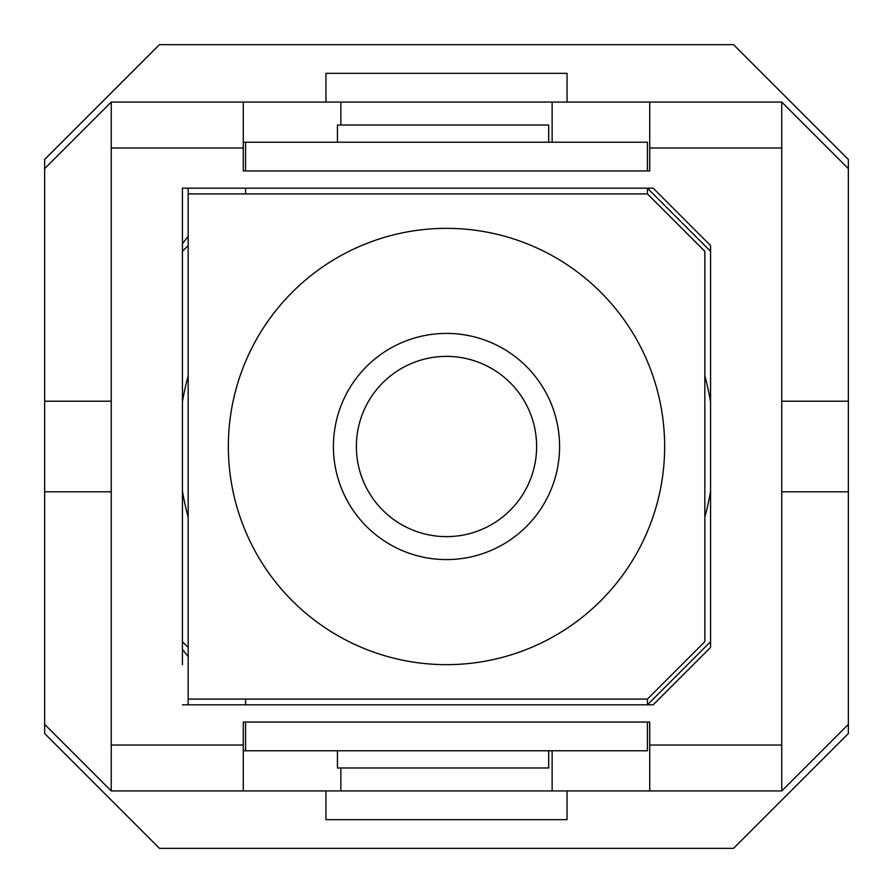 <?xml version="1.0" encoding="UTF-8"?>
<svg xmlns="http://www.w3.org/2000/svg" width="893" height="893" viewBox="0 0 893 893"><rect width="100%" height="100%" fill="white"/><g stroke="black" fill="none" stroke-linecap="round" stroke-linejoin="round"><path stroke-width="1.34" d="M182.429 228.351L182.429 188.166L653.163 188.166L710.571 245.575L710.571 647.425L653.163 704.834L182.429 704.834L188.166 704.834L188.166 699.096L647.425 699.096L704.834 641.687L704.834 251.313L647.425 193.904L188.166 193.904L188.166 188.166L182.429 188.166L182.429 664.649M446.5 356.374A90.126 90.126 0 0 0 356.374 446.5A90.126 90.126 0 0 0 446.5 536.626A90.126 90.126 0 0 0 536.626 446.5A90.126 90.126 0 0 0 446.5 356.374M333.413 446.5A113.087 113.087 0 0 1 446.5 333.413A113.087 113.087 0 0 1 559.587 446.5A113.087 113.087 0 0 1 446.5 559.587A113.087 113.087 0 0 1 333.413 446.5M664.649 446.5A218.149 218.149 0 0 0 446.5 228.351A218.149 218.149 0 0 0 228.351 446.5A218.149 218.149 0 0 0 446.5 664.649A218.149 218.149 0 0 0 664.649 446.5M647.425 170.943L647.425 142.244L243.276 142.244M188.166 188.166L188.166 699.096M647.425 193.904L647.425 188.166L710.571 251.313M245.575 142.244L245.575 170.943M245.575 188.166L245.575 193.904M245.575 699.096L245.575 704.834M245.575 722.057L245.575 750.756L647.425 750.756L647.425 722.057M710.571 641.687L647.425 704.834L647.425 699.096M245.575 750.756L243.276 750.756M337.431 750.756L337.431 767.98L548.682 767.98L548.682 750.756M337.431 142.244L337.431 125.02L548.682 125.02L548.682 142.244M44.65 401.214L44.65 724.346L111.245 790.941L111.245 102.059L44.65 168.654L44.65 401.214L111.245 401.214M848.35 491.786L848.35 168.654L781.755 102.059L781.755 790.941L848.35 724.346L848.35 491.786L781.755 491.786M111.245 745.019L243.276 745.019L243.276 722.057L649.724 722.057L649.724 745.019L781.755 745.019M781.755 790.941L111.245 790.941M781.755 147.981L649.724 147.981L649.724 102.059L111.245 102.059M243.276 102.059L243.276 170.943L649.724 170.943L649.724 147.981M243.276 147.981L111.245 147.981M649.724 745.019L649.724 790.941M243.276 790.941L243.276 745.019M44.65 724.346L44.65 733.533L159.467 848.35L733.533 848.35L848.35 733.533L848.35 724.346M848.35 168.654L848.35 159.467L733.533 44.65L159.467 44.65L44.65 159.467L44.65 168.654M649.724 102.059L781.755 102.059M567.055 790.941L567.055 819.651L325.945 819.651L325.945 790.941M567.055 102.059L567.055 73.349L325.945 73.349L325.945 102.059M340.869 125.02L340.869 102.059M552.131 142.244L552.131 102.059M552.131 750.756L552.131 790.941M340.869 767.98L340.869 790.941M848.35 401.214L781.755 401.214M44.65 491.786L111.245 491.786M710.571 491.083A267.811 267.811 0 0 1 704.834 517.114M188.166 517.114A267.811 267.811 0 0 1 182.429 491.083M182.429 649.3A332.966 332.966 0 0 0 188.166 656.567M188.166 236.433A332.966 332.966 0 0 0 182.429 243.7M182.429 401.917A267.811 267.811 0 0 1 188.166 375.886M704.834 375.886A267.811 267.811 0 0 1 710.571 401.917M182.429 641.687L188.166 647.425M188.166 245.575L182.429 251.313"/></g></svg>
